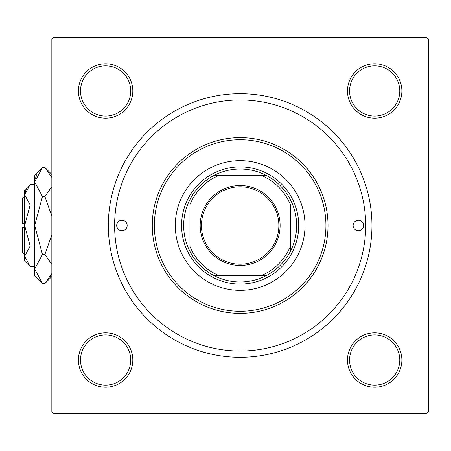 <?xml version="1.0" encoding="UTF-8"?>
<svg xmlns="http://www.w3.org/2000/svg" width="451" height="451" viewBox="0 0 451 451"><rect width="100%" height="100%" fill="white"/><g stroke="black" fill="none" stroke-linecap="round" stroke-linejoin="round"><path stroke-width="0.68" d="M114.87 233.595L114.87 217.405M365.423 233.595L365.423 217.405M78.412 360.033A27.201 27.201 0 0 1 105.613 332.832A27.201 27.201 0 0 1 132.814 360.033A27.201 27.201 0 0 1 105.613 387.234A27.201 27.201 0 0 1 78.412 360.033M130.722 360.033A25.109 25.109 0 0 0 105.613 334.924A25.109 25.109 0 0 0 80.504 360.033A25.109 25.109 0 0 0 105.613 385.143A25.109 25.109 0 0 0 130.722 360.033M78.412 90.967A27.201 27.201 0 0 1 105.613 63.766A27.201 27.201 0 0 1 132.814 90.967A27.201 27.201 0 0 1 105.613 118.168A27.201 27.201 0 0 1 78.412 90.967M130.722 90.967A25.109 25.109 0 0 0 105.613 65.857A25.109 25.109 0 0 0 80.504 90.967A25.109 25.109 0 0 0 105.613 116.076A25.109 25.109 0 0 0 130.722 90.967M347.479 90.967A27.201 27.201 0 0 1 374.68 63.766A27.201 27.201 0 0 1 401.88 90.967A27.201 27.201 0 0 1 374.68 118.168A27.201 27.201 0 0 1 347.479 90.967M399.783 90.967A25.109 25.109 0 0 0 374.68 65.857A25.109 25.109 0 0 0 349.57 90.967A25.109 25.109 0 0 0 374.68 116.076A25.109 25.109 0 0 0 399.783 90.967M347.479 360.033A27.201 27.201 0 0 1 374.68 332.832A27.201 27.201 0 0 1 401.88 360.033A27.201 27.201 0 0 1 374.68 387.234A27.201 27.201 0 0 1 347.479 360.033M399.783 360.033A25.109 25.109 0 0 0 374.68 334.924A25.109 25.109 0 0 0 349.57 360.033A25.109 25.109 0 0 0 374.68 385.143A25.109 25.109 0 0 0 399.783 360.033M108.33 225.5A131.81 131.81 0 0 1 240.146 93.69A131.81 131.81 0 0 1 371.957 225.5A131.81 131.81 0 0 1 240.146 357.31A131.81 131.81 0 0 1 108.33 225.5M426.358 37.196L53.934 37.196L51.842 39.288L51.842 411.712L53.934 413.804L426.358 413.804L428.45 411.712L428.45 39.288L426.358 37.196M363.591 225.5A5.232 5.232 0 0 0 358.359 220.268A5.232 5.232 0 0 0 353.127 225.5A5.232 5.232 0 0 0 358.359 230.732A5.232 5.232 0 0 0 363.591 225.5M127.165 225.5A5.232 5.232 0 0 0 121.933 220.268A5.232 5.232 0 0 0 116.702 225.5A5.232 5.232 0 0 0 121.933 230.732A5.232 5.232 0 0 0 127.165 225.5M305.006 225.5A64.859 64.859 0 0 0 240.146 160.641A64.859 64.859 0 0 0 175.287 225.5A64.859 64.859 0 0 0 240.146 290.359A64.859 64.859 0 0 0 305.006 225.5M154.36 225.5A85.78 85.78 0 0 0 240.146 311.28A85.78 85.78 0 0 0 325.926 225.5A85.78 85.78 0 0 0 240.146 139.72A85.78 85.78 0 0 0 154.36 225.5M328.024 225.5A87.877 87.877 0 0 1 240.146 313.377A87.877 87.877 0 0 1 152.269 225.5A87.877 87.877 0 0 1 240.146 137.623A87.877 87.877 0 0 1 328.024 225.5M114.61 225.5A125.536 125.536 0 0 0 240.146 351.036A125.536 125.536 0 0 0 365.682 225.5A125.536 125.536 0 0 0 240.146 99.964A125.536 125.536 0 0 0 114.61 225.5M240.146 185.536A39.964 39.964 0 0 1 280.11 225.5A39.964 39.964 0 0 1 240.146 265.464A39.964 39.964 0 0 1 200.182 225.5A39.964 39.964 0 0 1 240.146 185.536M240.146 264.207A38.707 38.707 0 0 0 278.853 225.5A38.707 38.707 0 0 0 240.146 186.793A38.707 38.707 0 0 0 201.439 225.5A38.707 38.707 0 0 0 240.146 264.207M240.146 169.007A56.493 56.493 0 0 0 214.264 175.287L219.225 175.287L214.264 175.287A56.493 56.493 0 0 0 189.933 251.382L189.933 246.421L189.933 251.382A56.493 56.493 0 0 0 266.028 275.713L261.067 275.713L266.028 275.713A56.493 56.493 0 0 0 290.359 251.382L290.359 204.579A54.396 54.396 0 0 0 261.067 175.287L219.225 175.287A54.396 54.396 0 0 0 189.933 204.579L189.933 246.421A54.396 54.396 0 0 0 219.225 275.713L261.067 275.713A54.396 54.396 0 0 0 290.359 246.421L290.359 251.382A56.493 56.493 0 0 0 266.028 175.287L261.067 175.287L266.028 175.287A56.493 56.493 0 0 0 240.146 169.007M240.146 284.085A58.585 58.585 0 0 1 181.561 225.5A58.585 58.585 0 0 1 240.146 166.915A58.585 58.585 0 0 1 298.731 225.5A58.585 58.585 0 0 1 240.146 284.085M214.264 275.713L219.225 275.713L214.264 275.713M189.933 199.618L189.933 204.579L189.933 199.618M24.642 254.792L22.55 252.701L22.55 227.592L24.642 227.592M30.144 184.431L24.642 189.933L24.642 261.067L30.144 266.569L24.642 256.303L30.144 246.037L24.642 225.5L30.144 204.963L24.642 194.697L30.144 184.431L34.688 184.431M30.144 204.963L34.688 204.963M26.164 189.443L24.754 193.282L26.158 189.448M30.144 266.569L34.688 266.569M30.144 246.037L34.688 246.037M50.512 276.435L51.842 273.588L44.908 283.482L42.456 283.482L34.688 275.713L34.688 175.287L42.456 167.518L44.908 167.518L51.842 177.412M42.456 283.482L34.688 268.988L42.456 254.494L34.688 225.5L42.456 196.506L34.688 182.012L42.456 167.518M42.456 196.506L44.908 196.506L51.842 216.3M51.842 186.613L44.908 196.506M36.847 174.565L34.845 180.011L36.835 174.582M34.688 268.988L34.845 270.989L34.688 268.988M42.456 254.494L44.908 254.494L51.842 264.382M51.842 234.706L44.908 254.494M24.642 223.408L22.55 223.408L22.55 198.299L24.642 196.208M51.842 276.553L44.908 283.482M51.842 174.447L44.908 167.518"/></g></svg>

